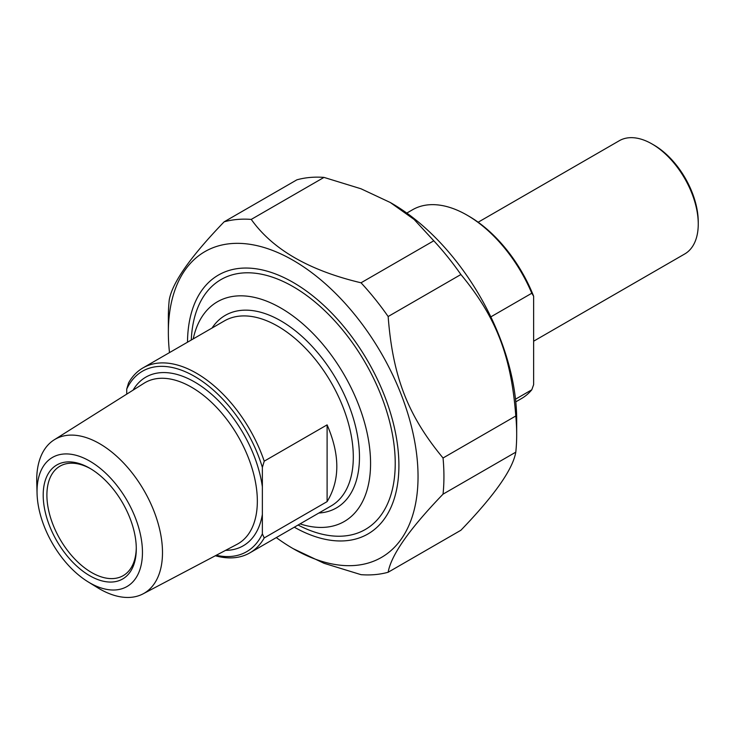 <?xml version="1.0" encoding="UTF-8"?>
<svg xmlns="http://www.w3.org/2000/svg" width="735" height="735" viewBox="0 0 735 735"><rect width="100%" height="100%" fill="white"/><g stroke="black" fill="none" stroke-linecap="round" stroke-linejoin="round"><path stroke-width="1.1" d="M296.885 179.827A194.867 112.51 60 0 1 323.997 177.401L251.251 219.407A194.867 112.51 -120 0 0 224.138 221.823L296.885 179.827M224.138 221.823C190.53 256.69 172.238 282.727 169.243 299.917A194.867 112.51 -120 0 0 168.352 317.483L168.352 332.431A176.556 101.935 -120 0 0 169.5 352.598M276.305 537.588A176.556 101.935 -120 0 0 293.191 548.668L324.043 563.295L361.032 574.669A194.867 112.51 -120 0 0 388.154 572.243L460.9 530.247C494.499 495.381 512.8 469.343 515.795 452.154L443.04 494.15A194.867 112.51 -120 0 0 443.04 457.997L515.795 415.992A194.867 112.51 60 0 1 516.687 434.587A194.867 112.51 60 0 1 515.795 452.154M433.788 240.786A194.867 112.51 60 0 1 460.9 274.522L388.154 316.519A194.867 112.51 -120 0 0 361.032 282.791L433.788 240.786L414.09 219.434L390.303 202.511L360.995 188.776L323.997 177.401M251.251 219.407C272.547 249.367 309.141 270.498 361.032 282.791M293.191 548.668A176.556 101.935 -120 0 0 418.04 476.592A176.556 101.935 -120 0 0 293.201 260.355A176.556 101.935 -120 0 0 168.352 332.431M443.04 494.15C409.441 529.016 391.149 555.044 388.154 572.243M388.154 316.519C392.747 376.651 407.842 415.541 443.04 457.997M515.795 415.992C511.192 355.869 496.107 316.978 460.9 274.522M390.303 202.511L391.838 203.402A176.556 101.935 60 0 1 516.687 419.639L516.687 434.587M294.303 527.197A149.49 86.307 -120 0 0 398.903 465.54A149.49 86.307 -120 0 0 293.201 282.451A149.49 86.307 -120 0 0 187.499 342.207M327.103 501.619L327.103 424.867C340.048 454.763 340.048 480.35 327.103 501.619L264.223 537.928L262.367 533.858L262.367 467.377L264.223 461.167A106.805 61.666 -120 0 0 196.401 373.187A106.805 61.666 -120 0 0 143.003 367.895A106.805 61.666 -120 0 0 128.588 382.861L126.732 389.063L126.732 394.135M264.223 461.167L327.103 424.867M215.346 555.752A106.805 61.666 -120 0 0 249.808 552.895A106.805 61.666 -120 0 0 264.223 537.928M126.732 389.063A104.195 60.151 60 0 1 194.554 376.393A104.195 60.151 60 0 1 262.367 467.377M262.367 533.858A104.195 60.151 60 0 1 216.237 555.283M136.278 547.759A63.21 36.493 60 0 1 123.195 575.652A63.21 36.493 60 0 1 91.59 572.519A63.21 36.493 60 0 1 50.302 516.815A63.21 36.493 60 0 1 59.985 466.165A63.21 36.493 60 0 1 90.681 468.774M89.743 575.726A65.828 38.009 -120 0 0 136.287 548.843A65.828 38.009 -120 0 0 89.743 468.223A65.828 38.009 -120 0 0 43.2 495.096A65.828 38.009 -120 0 0 89.743 575.726M89.743 582.837A74.547 43.043 60 0 1 88.035 581.817A74.547 43.043 60 0 1 37.062 493.534A74.547 43.043 60 0 1 88.604 460.459A74.547 43.043 60 0 1 142.452 551.746A74.547 43.043 60 0 1 89.743 582.837M88.035 581.817L97.562 587.678A88.935 51.349 -120 0 0 99.602 588.9A88.935 51.349 -120 0 0 143.068 593.852A88.935 51.349 -120 0 0 157.97 522.934A88.935 51.349 -120 0 0 99.602 443.664A88.935 51.349 -120 0 0 54.16 439.852A88.935 51.349 -120 0 0 36.75 482.344L37.062 493.534M193.231 338.89A126.861 73.243 60 0 1 287.302 312.035A126.861 73.243 60 0 1 370.339 455.856A126.861 73.243 60 0 1 300.045 523.89M298.088 525.02A144.299 83.312 -120 0 0 365.341 529.476A144.299 83.312 -120 0 0 387.464 413.851A144.299 83.312 -120 0 0 293.191 286.687A144.299 83.312 -120 0 0 221.051 279.548A144.299 83.312 -120 0 0 191.275 340.02M490.833 316.868L531.791 293.228L533.638 296.214L533.638 384.662L531.791 389.789L515.501 399.197M531.791 389.789A108.982 62.925 60 0 1 521.547 398.517L515.786 401.843M406.804 213.076L412.565 209.751A108.982 62.925 60 0 1 467.056 215.144A108.982 62.925 60 0 1 531.791 293.228M478.154 222.218L619.311 140.716A65.387 37.751 60 0 1 652.009 143.959L652.009 143.959A65.387 37.751 60 0 1 698.25 224.046A65.387 37.751 60 0 1 684.708 253.979L533.638 341.196M652.009 143.959L653.856 145.025A62.778 36.245 -120 0 0 653.856 145.025L652.009 143.959M698.25 224.046L698.25 221.915A62.778 36.245 -120 0 0 653.865 145.025M533.638 296.214A106.373 61.409 -120 0 0 468.902 216.219L467.056 215.144M143.003 367.895L224.377 320.91A106.805 61.666 60 0 1 277.784 326.202A106.805 61.666 60 0 1 347.554 420.319A106.805 61.666 60 0 1 331.182 505.91L249.808 552.895M54.16 439.852L144.032 383.238A93.023 53.71 60 0 1 191.569 387.235A93.023 53.71 60 0 1 252.61 470.143A93.023 53.71 60 0 1 237.028 544.323L143.068 593.852M262.367 486.846A97.378 56.218 -120 0 0 204.624 388.622A97.378 56.218 -120 0 0 133.081 390.138M225.59 550.359A97.378 56.218 -120 0 0 262.367 514.39M318.852 513.03A111.169 64.184 -120 0 0 336.446 379.536A111.169 64.184 -120 0 0 212.048 328.031"/></g></svg>
